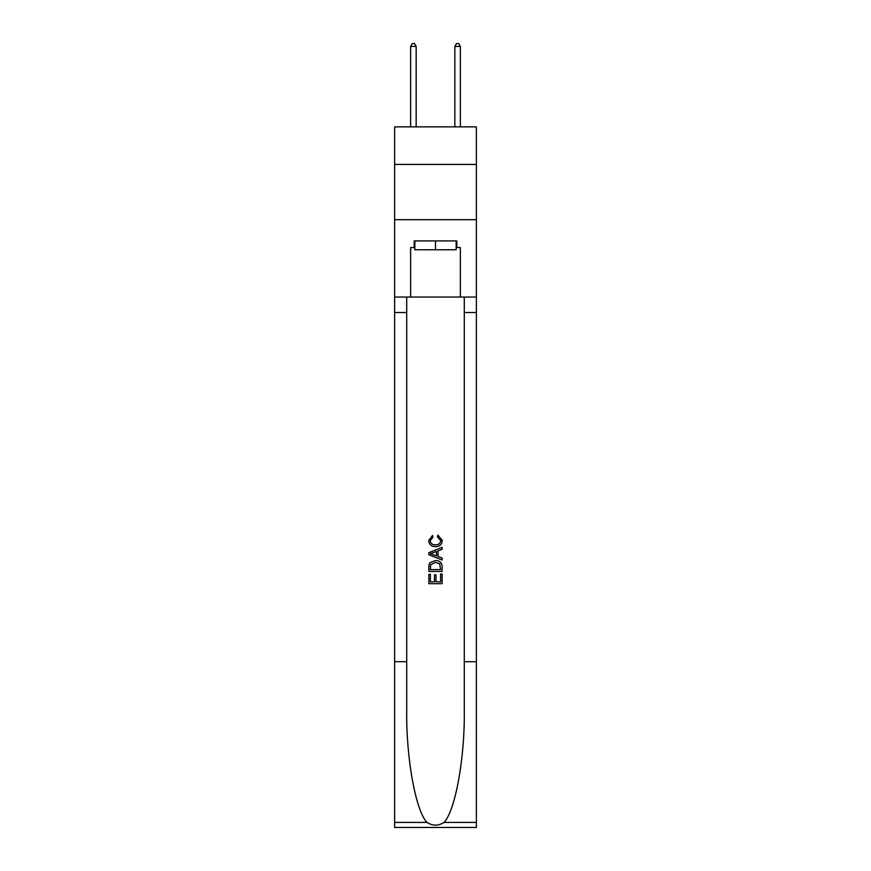 <?xml version="1.0" encoding="UTF-8"?>
<svg xmlns="http://www.w3.org/2000/svg" width="871" height="871" viewBox="0 0 871 871"><rect width="100%" height="100%" fill="white"/><g stroke="black" fill="none" stroke-linecap="round" stroke-linejoin="round"><path stroke-width="1.31" d="M476.383 164.434L476.383 126.872L394.617 126.872L394.617 164.434L476.383 164.434L476.383 219.688L394.617 219.688L394.617 164.434M456.164 240.908L456.164 249.748L414.836 249.748L414.836 240.908M435.5 240.908L435.5 249.748M440.595 574L440.595 581.828L436.001 581.828L440.595 581.828L440.595 574L442.12 574L442.12 583.69L428.859 583.69L428.87 574.348L428.859 583.69M434.477 574.86L434.477 581.828L430.394 581.828L434.477 581.828L434.477 574.86L436.001 574.86L436.001 581.828M430.002 562.644L429.055 564.582L430.002 562.644L435.424 560.576C439.659 560.554 441.902 562.601 442.12 566.705L442.12 571.452L428.87 571.452L428.87 566.923L428.859 571.452M437.884 535.077L437.449 536.939L437.884 535.077L442.294 540.488C441.935 544.56 439.637 546.607 435.391 546.64L435.391 546.64C431.319 546.542 429.087 544.506 428.695 540.521L432.549 535.415L432.952 537.287L430.22 540.619C430.622 543.482 432.343 544.865 435.391 544.767C438.494 544.93 440.28 543.558 440.77 540.662L437.449 536.939M444.047 822.409L476.383 822.409L476.383 827.45L394.617 827.45L394.617 661.699L406.713 661.699L406.713 710.976C406.126 758.075 415.685 810.694 426.953 822.409C432.647 826.046 438.342 826.046 444.047 822.409C455.315 810.694 464.874 758.075 464.287 710.976L464.287 297.044M428.859 552.639L428.859 554.74L442.12 560.009L428.87 554.74L428.87 552.639L442.12 547.369L428.859 552.639M464.287 661.699L476.383 661.699L476.383 219.688M394.617 661.699L394.617 219.688M406.713 297.044L406.713 661.699M476.383 822.409L476.383 661.699M394.617 297.044L410.633 297.044L410.633 247.538L414.836 247.538M456.164 247.538L456.829 247.538L456.829 240.908L414.171 240.908L414.171 247.538M456.829 247.538L460.367 247.538L460.367 297.044L476.383 297.044M410.633 297.044L460.367 297.044M442.12 547.369L442.12 549.351L438.048 550.864L438.048 556.515L442.12 558.028L442.12 560.009M432.843 554.598L436.513 555.948L436.513 551.43L430.394 553.695L432.843 554.598M436.513 551.43L436.513 555.948M428.87 566.923L429.055 564.582M439.659 563.722L440.595 569.58L439.659 563.722L435.391 562.448L430.666 564.702L430.394 569.58L440.595 569.58L430.394 569.58M428.87 574.348L430.394 574.348L430.394 581.828M416.164 126.872L416.164 46.424L410.633 46.424L410.633 126.872M410.633 46.424L412.299 43.55L414.509 43.55L416.164 46.424M460.367 126.872L460.367 46.424L454.836 46.424L454.836 126.872M454.836 46.424L456.491 43.55L458.701 43.55L460.367 46.424M464.287 312.515L476.383 312.515M406.713 312.515L394.617 312.515M394.617 822.409L426.953 822.409"/></g></svg>
